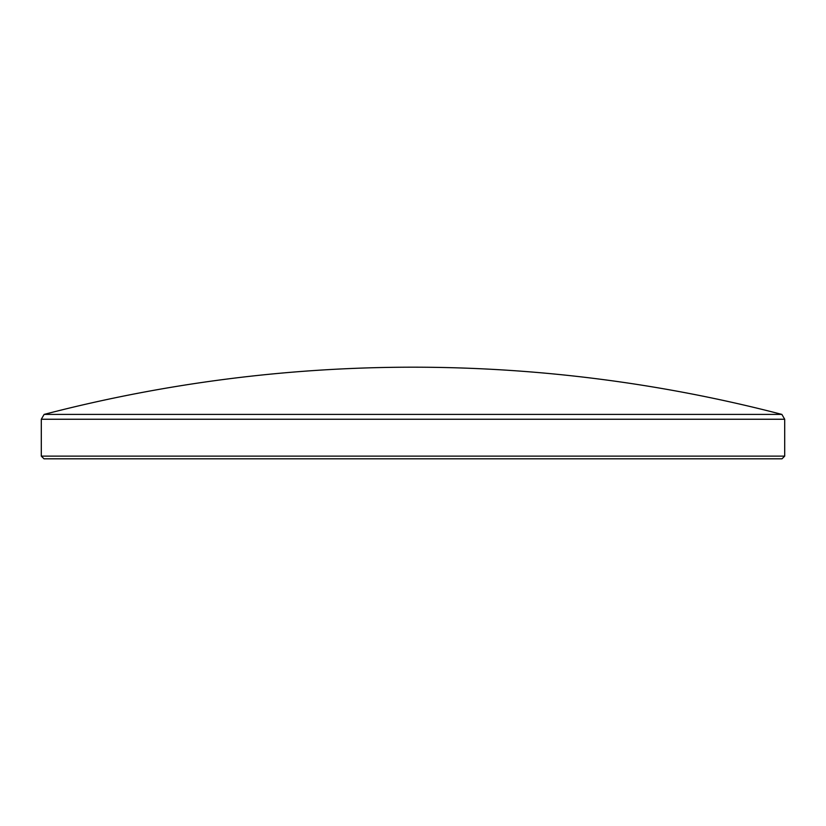 <?xml version="1.0" encoding="UTF-8"?>
<svg xmlns="http://www.w3.org/2000/svg" width="826" height="826" viewBox="0 0 826 826"><rect width="100%" height="100%" fill="white"/><g stroke="black" fill="none" stroke-linecap="round" stroke-linejoin="round"><path stroke-width="1.24" d="M44.129 414.404L781.871 414.404L784.7 419.247L41.3 419.247L44.129 414.404A1464.56 1464.56 0 0 1 781.871 414.404M784.7 456.128L782.015 458.802L43.984 458.802L41.3 456.128L784.7 456.128L784.7 419.247M41.3 456.128L41.3 419.247"/></g></svg>
